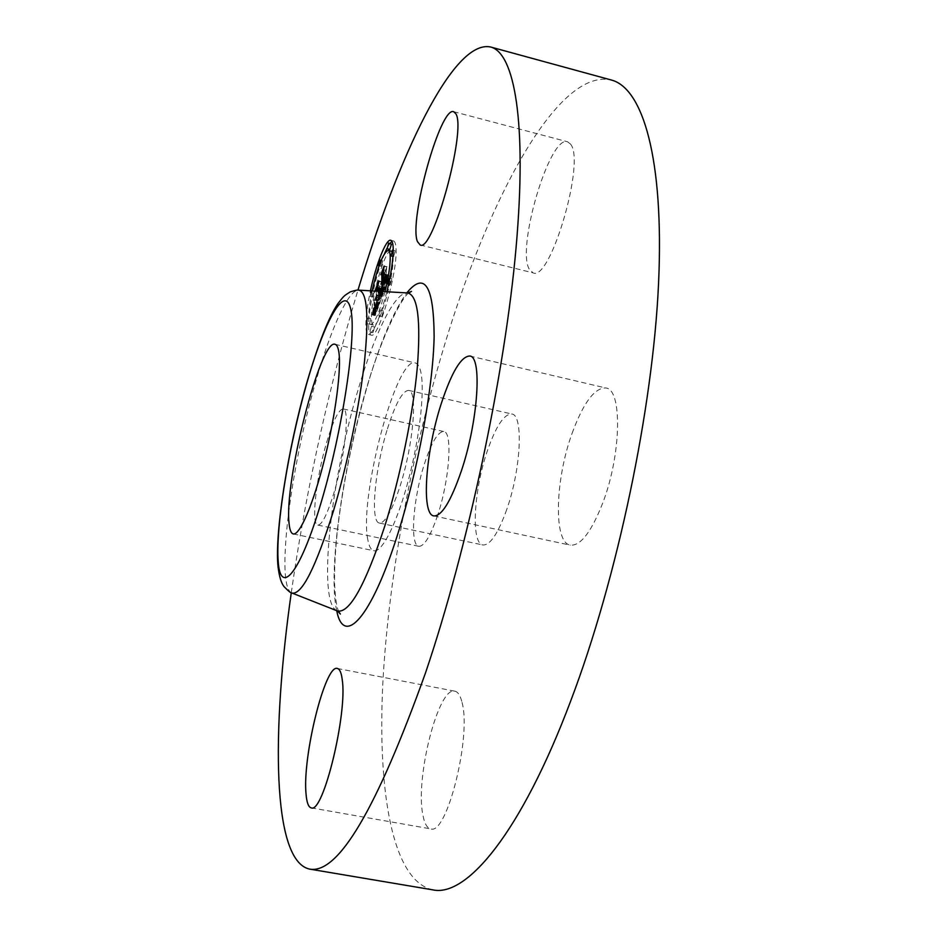 <?xml version="1.0" encoding="UTF-8"?>
<svg xmlns="http://www.w3.org/2000/svg" width="937" height="937" viewBox="0 0 937 937"><rect width="100%" height="100%" fill="white"/><g stroke="black" fill="none" stroke-linecap="round" stroke-linejoin="round"><path stroke-width="0.7" stroke-dasharray="4.68 3.51" d="M367.772 539.478C358.953 497.43 396.386 356.048 415.232 362.924C417.41 363.439 419.108 365.852 420.35 370.162C425.187 386.618 420.408 434.054 408.965 477.987C397.581 522.014 382.191 552.889 373.851 550.733C370.97 550.031 368.944 546.283 367.772 539.478M387.438 428.865C395.461 403.542 402.535 390.717 408.637 390.389C417.949 390.296 413.381 445.075 400.017 486.338C391.935 510.946 385.072 523.186 379.403 523.045C369.928 522.167 374.847 468.734 387.438 428.865M506.753 509.494C498.039 533.621 490.086 545.451 482.895 544.971C470.807 543.53 473.735 490.332 487.24 451.177C495.86 426.312 504.024 413.92 511.754 413.99C523.549 414.494 521.136 469.027 506.753 509.494M432.789 889.857C391.959 880.757 377.435 790.512 382.858 682.628C388.785 573.28 412.877 446.387 447.968 333.853C491.831 193.022 558.932 68.096 611.275 79.996M570.457 144.029C585.918 160.871 550.218 282.224 533.071 272.843L529.276 269.212C516.264 247.895 549.632 134.928 567.517 141.768L570.457 144.029M572.097 433.304C583.376 402.711 594.632 387.602 605.876 387.988C622.344 389.183 621.43 453.941 603.006 502.302C591.505 531.806 580.6 546.095 570.282 545.147C553.287 542.699 555.055 479.861 572.097 433.304M462.035 702.434C471.709 736.131 446.762 835.968 430.633 828.858C426.979 828.05 424.391 823.354 422.833 814.78C415.091 777.429 438.657 685.732 454.878 691.19C458.006 691.834 460.383 695.582 462.035 702.434M437.602 515.373C430.481 536.222 424.215 546.529 418.804 546.294C409.563 545.416 413.112 498.273 424.473 463.745C431.535 442.346 437.954 431.606 443.74 431.512C452.805 431.652 449.584 479.814 437.602 515.373M291.278 592.734C304.853 498.074 325.022 404.187 351.762 311.061L357.969 290.107M326.708 442.205C333.267 420.42 338.749 409.317 343.165 408.907C350.075 408.532 344.957 456.893 333.865 493.131C327.282 514.378 321.941 525.025 317.83 525.083C310.85 524.673 316.156 477.343 326.708 442.205M386.852 291.758C379.649 319.013 373.5 333.244 368.405 334.439C366.742 333.935 365.898 330.679 365.887 324.67C365.969 315.898 367.491 304.619 370.431 290.81M385.013 291.653C379.403 312.642 374.624 323.581 370.677 324.471C369.377 324.085 368.721 321.555 368.698 316.87C368.745 310.182 369.881 301.527 372.106 290.915M380.996 291.419L379.391 295.858L380.047 291.372M379.825 291.36L379.005 296.127L379.696 291.348M378.454 291.278L378.021 298.025L378.841 297.392L372.657 314.457L373.617 308.05L374.484 307.968L376.826 301.901L376.779 296.127L376.463 302.218L373.98 307.781L376.311 302.3L376.276 297.533L374.449 304.724L374.413 299.559L376.779 295.085L376.744 291.173M380.75 291.887L381.933 288.491L380.773 293.492L380.832 298.692L381.652 298.06L375.456 315.125L376.405 308.718L377.365 308.46L379.637 302.569L379.579 296.795L379.262 302.885L376.779 308.449L379.11 302.967L379.063 298.2L377.236 305.38L377.189 300.227L379.567 295.764L379.508 289.603L378.735 290.119L381.64 282.049L380.691 286.312L380.75 291.559L381.664 288.561L380.75 291.887L378.161 291.255M372.376 314.071L373.254 308.203L372.212 314.937L372.376 314.071L375.163 314.738L376.17 308.695L375.163 314.738M373.98 300.168L374.015 305.485L373.98 300.168L376.908 300.59L376.955 305.907L376.756 300.836M376.369 291.161L376.405 295.389L375.046 298.833L376.252 295.471L376.229 291.149M378.724 315.23L380.246 310.018L378.724 315.23M366.484 323.007L367.936 317.971L366.484 323.007M370.01 331.417L371.497 326.31L370.01 331.417M371.462 290.868L370.056 296.315L371.181 290.857M378.021 298.025L380.832 298.692M378.841 297.392L381.652 298.06M377.974 292.824L380.773 293.492M378.15 292.297L380.949 292.965M378.314 291.77L381.113 292.438M378.454 291.255L381.254 291.922M378.724 290.236L381.523 290.903M378.923 289.24L381.722 289.92M379.005 288.76L381.804 289.428M379.075 288.28L381.874 288.959M379.134 287.811L381.933 288.491M379.098 287.729L381.886 288.409M379.098 288.163L381.804 288.807M379.04 288.561L381.722 289.205M378.981 288.947L384.065 290.189L384.65 288.725L385.084 273.721L384.357 274.365L387.098 266.752L386.278 270.5L386.466 282.646L388.211 275.783L386.477 283.571L388.539 275.01L389.487 276.368L382.214 296.537L383.034 290.388L383.467 290.997L384.065 290.189M378.911 289.334L381.546 289.966M378.759 290.06L381.359 290.681M378.677 290.411L381.254 291.032M378.501 291.067L381.043 291.688M378.138 291.325L380.937 291.993M378.056 291.559L380.844 292.239M377.962 291.794L380.762 292.461M378.068 290.903L380.867 291.571M378.173 290.575L380.972 291.255M378.279 290.259L381.078 290.927M378.372 289.931L381.172 290.599M378.466 289.592L381.265 290.271M381.336 289.592L378.642 288.936L381.441 289.592M378.724 288.584L381.523 289.252M378.794 288.245L381.593 288.912M378.864 287.893L381.664 288.561M378.853 287.975L381.546 288.619M378.782 288.303L381.476 288.947M378.712 288.631L381.406 289.275M378.489 289.545L381.183 290.189M378.407 289.838L381.101 290.482M378.325 290.119L381.019 290.763M378.232 290.388L380.926 291.032M378.15 290.657L380.844 291.302M378.068 290.915L380.75 291.559M377.904 285.644L380.691 286.312M378.864 281.381L381.64 282.049M375.96 289.451L378.735 290.119M377.939 289.228L379.508 289.603M376.779 295.085L379.567 295.764M375.421 298.856L378.208 299.512M374.413 299.559L377.189 300.227M374.449 304.724L377.236 305.38M375.374 300.016L378.161 300.683M376.276 297.533L379.063 298.2M376.311 302.3L379.11 302.967M376.159 302.733L378.958 303.401M376.018 303.12L378.829 303.787M375.901 303.494L378.7 304.162M375.784 303.822L378.583 304.49M375.667 304.115L378.478 304.783M375.538 304.502L378.337 305.169M375.397 304.853L378.197 305.521M375.28 305.193L378.079 305.86M375.163 305.497L377.962 306.165M375.046 305.778L377.845 306.446M374.952 306.036L377.752 306.704M374.859 306.27L377.658 306.938M374.765 306.481L377.564 307.149M374.613 306.832L377.412 307.488M374.484 307.102L377.283 307.769M374.355 307.336L377.142 308.004M374.226 307.523L377.014 308.191M374.097 307.676L376.897 308.343M373.98 307.781L376.779 308.449M374.05 307.84L376.85 308.507M374.144 307.828L376.932 308.484M374.25 307.723L377.049 308.39M374.378 307.559L377.166 308.226M374.519 307.313L377.318 307.968M374.683 306.985L377.47 307.652M374.859 306.586L377.658 307.254M375.058 306.106L377.857 306.774M375.268 305.544L378.068 306.212M375.503 304.923L378.302 305.591M375.983 303.576L378.782 304.244M376.135 303.131L378.935 303.811M376.463 302.218L379.262 302.885M376.416 297.123L379.216 297.79M376.779 296.127L379.579 296.795M376.826 301.901L379.637 302.569M376.604 302.499L379.415 303.166M376.03 304.08L378.829 304.748M375.69 305.029L378.489 305.696M375.514 305.509L378.314 306.176M375.35 305.954L378.15 306.622M375.187 306.364L377.998 307.031M375.046 306.727L377.845 307.395M374.917 307.055L377.716 307.723M374.788 307.336L377.588 308.004M374.671 307.594L377.47 308.25M374.566 307.804L377.365 308.46M374.484 307.968L377.271 308.636M374.39 308.097L377.189 308.765M374.32 308.203L377.119 308.87M374.238 308.273L377.037 308.941M374.168 308.332L376.955 308.999M374.086 308.367L376.885 309.023M374.004 308.367L376.803 309.034M373.933 308.355L376.721 309.023M373.851 308.308L376.639 308.976M373.769 308.25L376.557 308.917M373.687 308.168L376.487 308.823M373.617 308.05L376.405 308.718M373.394 309.854L376.182 310.51M373.348 310.159L376.147 310.815M373.313 310.44L376.1 311.107M373.277 310.709L376.065 311.377M373.207 311.201L376.006 311.857M373.149 311.623L375.936 312.29M373.067 312.115L375.854 312.771M373.02 312.384L375.819 313.052M372.973 312.677L375.76 313.345M372.914 312.993L375.714 313.661M372.657 314.457L375.456 315.125M386.653 275.677L389.487 276.368M379.391 295.858L382.214 296.537M386.536 275.56L389.382 276.251M386.431 275.431L389.265 276.122M386.337 275.291L389.171 275.982M386.231 275.15L389.066 275.841M386.149 274.998L388.984 275.677M386.067 274.834L388.89 275.525M385.985 274.67L388.82 275.349M385.915 274.494L388.738 275.173M385.845 274.307L388.679 274.998M385.857 274.354L388.539 275.01M386.009 274.717L388.539 275.326M386.208 275.091L388.527 275.654M386.489 275.49L388.504 275.982M386.594 275.853L388.48 276.31M386.489 276.157L388.445 276.626M386.372 276.462L388.41 276.954M386.267 276.766L388.363 277.282M386.149 277.071L388.316 277.598M386.044 277.387L388.258 277.926M385.927 277.692L388.187 278.242M385.81 278.008L388.117 278.57M385.693 278.336L388.035 278.91M385.575 278.687L387.953 279.261M385.447 279.039L387.848 279.613M385.318 279.402L387.742 279.987M385.177 279.776L387.625 280.374M385.037 280.175L387.496 280.76M384.896 280.573L387.368 281.17M384.744 280.995L387.215 281.592M384.592 281.416L387.063 282.014M384.475 281.721L386.958 282.318M384.369 282.037L386.84 282.634M384.252 282.353L386.723 282.939M384.147 282.658L386.594 283.255M384.029 282.974L386.477 283.571M383.702 282.096L386.536 282.775M384.076 281.1L386.899 281.779M384.205 280.725L387.028 281.405M384.334 280.362L387.157 281.041M384.451 279.999L387.274 280.678M384.557 279.659L387.391 280.339M384.662 279.32L387.496 279.999M384.756 278.992L387.59 279.671M384.849 278.676L387.672 279.355M384.92 278.371L387.754 279.05M384.99 278.078L387.824 278.757M385.119 277.504L387.941 278.195M385.166 277.223L387.988 277.902M385.212 276.93L388.035 277.61M385.248 276.638L388.082 277.317M385.283 276.333L388.117 277.024M385.318 276.028L388.152 276.72M385.341 275.724L388.176 276.403M385.365 275.408L388.199 276.099M385.388 275.091L388.211 275.783M385.4 274.775L388.223 275.455M385.376 275.244L388.059 275.9M385.365 275.513L388.059 276.169M385.341 275.783L388.047 276.438M385.318 276.052L388.023 276.708M385.294 276.321L388 276.977M385.259 276.579L387.977 277.235M385.189 277.094L387.906 277.762M385.095 277.598L387.824 278.266M384.99 278.102L387.719 278.757M384.861 278.629L387.59 279.296M384.779 278.91L387.508 279.566M384.697 279.203L387.426 279.858M384.603 279.507L387.332 280.163M384.51 279.812L387.239 280.479M384.404 280.14L387.133 280.795M384.299 280.468L387.016 281.123M384.17 280.807L386.899 281.463M383.748 281.99L386.466 282.646M383.479 269.821L386.278 270.5M384.299 266.073L387.098 266.752M381.558 273.698L384.357 274.365M383.526 273.346L385.084 273.721M382.729 286.581L385.189 287.167M382.624 286.898L385.084 287.483M382.507 287.214L384.978 287.8M382.39 287.518L384.873 288.116M382.284 287.823L384.756 288.42M382.179 288.127L384.65 288.725M382.05 288.479L384.521 289.076M381.933 288.807L384.393 289.392M381.827 289.1L384.275 289.685M381.734 289.369L384.17 289.955M381.57 289.814L383.971 290.388M381.511 289.99L383.877 290.564M381.453 290.142L383.795 290.704M381.406 290.259L383.725 290.821M381.371 290.353L383.655 290.903M381.347 290.423L383.584 290.962M381.336 290.458L383.526 290.985M381.324 290.482L383.467 290.997M380.598 290.294L383.409 290.974M380.539 290.259L383.362 290.927M380.492 290.189L383.303 290.857M380.445 290.083L383.256 290.763M380.399 289.966L383.21 290.646M380.352 289.826L383.174 290.493M380.317 289.65L383.128 290.329M380.34 289.744L383.034 290.388M380.457 290.107L382.999 290.728M381.277 290.646L382.975 291.044M381.16 290.95L382.94 291.372M381.054 291.243L382.893 291.688M380.34 291.384L382.858 291.993M380.012 291.618L382.823 292.297M379.977 291.911L382.788 292.59M379.93 292.203L382.753 292.883M379.895 292.485L382.706 293.164M379.86 292.766L382.671 293.445M379.438 295.565L382.249 296.233M374.168 305.239L376.955 305.907M374.015 305.485L376.803 306.141M374.132 299.934L376.908 300.59M381.968 296.56L382.811 290.47L381.968 296.56L379.157 295.881M376.252 295.471L379.04 296.139L378.993 290.915L377.927 291.149L381.511 281.568L378.267 290.564L379.145 290.365L379.192 296.057L377.834 299.5L379.04 296.139L381.816 296.806M379.239 295.436L382.05 296.115M379.321 294.968L382.132 295.635M379.403 294.452L382.214 295.12M379.485 293.902L382.296 294.581M379.567 293.328L382.378 294.007M379.649 292.719L382.46 293.398M379.731 292.075L382.542 292.754M379.813 291.407L382.624 292.075M379.895 290.704L382.706 291.372M380 289.802L382.811 290.47M379.965 290.154L382.647 290.798M379.872 290.892L382.565 291.536M379.672 291.571L382.483 292.239M379.59 292.25L382.401 292.918M379.497 292.894L382.308 293.562M379.415 293.504L382.226 294.183M379.333 294.089L382.144 294.768M379.251 294.651L382.062 295.319M379.169 295.178L381.98 295.846M379.087 295.67L381.898 296.338M372.317 314.855L375.105 315.511M372.212 314.937L374.999 315.593M372.481 314.024L375.268 314.68M372.633 313.216L375.421 313.883M372.774 312.454L375.561 313.122M372.891 311.716L375.678 312.384M373.008 311.025L375.796 311.681M373.102 310.358L375.901 311.025M373.195 309.725L375.983 310.393M373.266 309.128L376.053 309.796M373.324 308.566L376.112 309.233M373.383 308.039L376.17 308.695M373.254 308.203L376.042 308.87M373.207 308.695L375.995 309.351M373.149 309.222L375.936 309.878M373.067 309.784L375.854 310.452M372.985 310.393L375.772 311.061M372.891 311.049L375.678 311.716M372.774 311.74L375.561 312.408M372.657 312.478L375.444 313.145M372.516 313.263L375.304 313.918M383.432 290.482L384.767 287.319L384.592 275.021L383.62 275.384L386.829 266.822L383.947 274.799L384.779 274.424L384.955 287.155L383.573 290.47L380.703 289.826L383.409 290.447M380.68 289.826L383.502 290.505M380.762 289.802L383.573 290.47M380.844 289.72L383.655 290.388M380.926 289.58L383.748 290.247M381.031 289.381L383.842 290.06M381.16 289.1L383.971 289.767M381.312 288.725L384.123 289.392M381.394 288.502L384.217 289.182M381.488 288.256L384.311 288.936M381.582 287.987L384.404 288.666M381.699 287.694L384.51 288.373M381.804 287.39L384.627 288.069M382.132 286.476L384.955 287.155M381.98 273.745L384.779 274.424M381.991 274.33L383.947 274.799M384.029 266.143L386.829 266.822M383.994 266.237L386.676 266.881M380.832 274.717L383.62 275.384M381.991 274.389L384.592 275.021M382.062 286.663L384.767 287.319M381.968 286.933L384.674 287.577M381.886 287.179L384.592 287.823M381.792 287.413L384.498 288.069M381.675 287.753L384.381 288.397M381.558 288.057L384.264 288.713M381.453 288.35L384.147 288.994M381.347 288.619L384.029 289.264M381.242 288.877L383.912 289.521M381.148 289.111L383.807 289.744M381.054 289.31L383.702 289.955M380.961 289.498L383.596 290.142M380.867 289.674L383.502 290.306M375.222 298.692L377.998 299.36M375.046 298.833L377.834 299.5M376.405 295.389L379.192 296.057M376.358 289.697L379.145 290.365M376.369 290.107L378.267 290.564M378.724 280.889L381.511 281.568M378.689 281.006L381.359 281.65M375.163 290.482L377.927 291.149M376.369 290.283L378.993 290.915M384.557 253.517C376.487 272.222 368.417 308.613 368.639 325.315C368.674 331.335 369.529 334.591 371.204 335.095C378.068 339.592 397.311 273.991 396.058 249.582C395.906 244.276 395.063 241.406 393.517 240.973L391.935 241.359M389.921 243.397L386.934 248.364M391.057 250.987C385.4 248.176 370.9 297.814 371.462 317.526C371.497 322.211 372.165 324.741 373.476 325.127C378.911 328.582 393.997 277.165 393.06 257.862L391.678 251.362M383.268 311.283L381.734 316.507L383.268 311.283M370.853 319.201L369.389 324.237L370.853 319.201M374.472 327.563L372.973 332.682L374.472 327.563M382.636 261.247L381.148 266.319L382.636 261.247M374.25 291.946L372.785 296.97L374.25 291.946M393.704 256.094L395.25 250.835L393.704 256.094M390.342 284.063L391.9 278.793L390.342 284.063M391.233 243.714L389.862 249.418M337.015 610.807C317.093 602.561 330.738 479.744 358.438 388.586C374.554 333.9 394.465 292.684 407.068 292.93M336.723 610.701C327.716 571.582 342.731 466.86 367.117 386.161C380.27 342.38 393.481 311.307 406.763 292.918M291.7 592.922C275.501 586.082 290.224 469.156 315.734 381.816C330.597 329.496 348.131 290.083 358.426 290.119M375.667 304.466L378.466 305.134M375.831 304.01L378.63 304.677M376.287 302.71L379.087 303.377M373.57 308.437L376.358 309.093M373.523 308.812L376.311 309.479M373.476 309.175L376.264 309.842M373.43 309.526L376.229 310.182M372.856 313.333L375.655 313.989M372.797 313.684L375.596 314.352M372.727 314.059L375.526 314.727M379.403 523.045L482.895 544.971M408.637 390.389L511.754 413.99M408.919 292.906C402.114 296.373 380.691 338.409 367.14 386.77C352.827 435.611 342.883 483.914 337.32 531.701C335.294 550.815 334.38 568.056 334.579 583.423C335.68 604.763 337.461 608.336 338.679 611.615M343.165 408.907L443.74 431.512M317.83 525.083L418.804 546.294M337.343 668.468L454.878 691.19M311.213 807.858L430.633 828.858M433.796 515.912L570.282 545.147M469.753 356.025L605.876 387.988M453.695 111.69L567.517 141.768M420.139 244.955L533.071 272.843M335.036 344.289L415.232 362.924M293.246 533.938L373.851 550.733M371.204 335.095L368.405 334.439M393.517 240.973L390.717 240.282M373.476 325.127L370.677 324.471M383.104 310.697L380.246 310.018M381.734 316.507L378.888 315.828M370.701 318.627L367.936 317.971M369.389 324.237L366.636 323.581M374.308 326.966L371.497 326.31M372.973 332.682L370.174 332.014M382.495 260.72L381.148 260.392M381.148 266.319L379.063 265.815M374.109 291.395L372.048 290.903M372.785 296.97L370.056 296.315M393.856 256.633L392.954 256.41M395.25 250.835L393.224 250.331M390.506 284.637L388.609 284.18M391.9 278.793L389.827 278.289"/><path stroke-width="1.41" d="M357.969 290.107C398.319 156.022 453.098 38.839 490.648 47.014L611.275 79.996C642.665 87.996 664.251 158.072 658.559 283.419C652.913 408.391 617.378 578 570.774 700.759C520.867 833.391 466.427 897.435 432.789 889.857L309.491 869.079C271.976 860.728 271.531 731.364 291.278 592.734M490.648 47.014C514.366 52.894 527.238 121.611 516.053 247.86C504.926 373.746 468.242 546.552 425.656 672.473C376.721 809.146 337.999 874.678 309.491 869.079M289.029 522.963C284.18 481.372 320.536 338.421 335.036 344.289C336.723 344.687 337.952 347.006 338.714 351.258C341.712 367.433 335.622 415.079 324.46 459.552C313.333 504.106 299.699 535.706 293.246 533.938C291.02 533.364 289.615 529.71 289.029 522.963M306.048 794.061C302.218 756.885 325.256 663.794 337.343 668.468C339.698 668.959 341.314 672.614 342.192 679.419C347.732 712.788 323.136 814.3 311.213 807.858C308.484 807.202 306.762 802.599 306.048 794.061M461.32 471.065C450.849 501.365 441.678 516.31 433.796 515.912C420.877 514.343 425.679 451.142 441.315 403.46C451.646 372.118 461.133 356.306 469.753 356.025C482.379 356.259 478.151 421.416 461.32 471.065M417.433 241.559C408.637 221.038 440.343 106.033 453.695 111.69L455.827 113.752C466.778 129.587 432.753 253.33 420.139 244.955L417.433 241.559M370.431 290.81C376.088 264.175 386.196 238.595 390.717 240.282C392.24 240.704 393.072 243.573 393.212 248.891C393.259 259.608 391.139 273.897 386.852 291.758M372.106 290.915C377.916 266.038 383.292 252.498 388.258 250.296C389.476 250.636 390.132 252.931 390.225 257.171C390.237 265.862 388.492 277.352 385.013 291.653M380.047 291.372L382.366 286.488L382.284 273.054L381.558 273.698L384.299 266.073L383.479 269.821L383.631 281.955L385.388 275.091L383.643 282.88L385.716 274.318L386.653 275.677L380.996 291.419M379.696 291.348L380 289.802L379.825 291.36M380.691 289.627L381.945 286.64L381.804 274.342L380.832 274.717L384.029 266.143L381.16 274.119L381.98 273.745L382.132 286.476L380.867 289.674M376.744 291.173L376.721 288.936L375.96 289.451L378.864 281.381L377.904 285.644L377.951 290.892L378.864 287.893L377.962 291.243M378.161 291.255L379.098 287.729L378.454 291.278M376.229 291.149L376.217 290.247L375.163 290.482L378.724 280.889L375.491 289.896L376.358 289.697L376.369 291.161M378.255 265.136L379.743 260.053L378.255 265.136M392.568 250.671L391.022 255.942L392.568 250.671M389.195 278.664L387.649 283.946L389.195 278.664M388.597 243.538L387.075 248.727L388.597 243.538M376.721 288.936L377.939 289.228M385.669 275.291L386.489 275.49M385.646 275.619L386.594 275.853M385.622 275.946L386.489 276.157M385.575 276.263L386.372 276.462M385.529 276.591L386.267 276.766M385.482 276.919L386.149 277.071M385.423 277.235L386.044 277.387M382.284 273.054L383.526 273.346M380.715 290.318L381.336 290.458M380.656 290.318L381.324 290.482M380.153 290.376L381.277 290.646M380.117 290.693L381.16 290.95M380.082 291.009L381.054 291.243M381.16 274.119L381.991 274.33M375.491 289.896L376.369 290.107M391.935 241.359L389.921 243.397M386.934 248.364L384.557 253.517M391.678 251.362L388.258 250.296M387.075 248.727L389.862 249.418L391.385 244.229L388.445 243.034M407.068 292.93L407.677 292.965C417.797 295.214 420.994 320.243 417.258 368.065C412.983 414.622 400.228 476.956 384.849 525.915C365.395 584.899 349.642 613.278 337.578 611.029L337.015 610.807M406.763 292.918C424.648 271.039 433.772 285.598 434.136 336.57C433.093 387.531 417.773 471.299 397.511 534.828C371.052 618.9 343.621 647.022 336.723 610.701M358.426 290.119L358.965 290.154C367.152 292.227 369.002 315.921 364.516 361.213C359.644 405.299 347.428 464.319 333.455 510.934C315.839 567.178 302.089 594.573 292.203 593.121L291.7 592.922M306.528 384.24C324.237 321.368 345.132 282.564 350.801 309.468C356.821 335.177 342.673 430.317 321.215 502.197C299.852 574.381 280.186 596.682 278.137 560.619C275.771 525.493 288.737 446.89 306.528 384.24M338.679 611.615L340.377 614.063L337.578 611.029L292.203 593.121C291.184 593.39 288.455 591.2 284.005 586.55C281.252 583.119 279.285 576.653 278.102 567.178C274.4 535.296 287.495 450.147 306.528 383.795C318.088 344.078 328.618 317.245 338.128 303.307C344.09 295.694 343.703 296.022 350.297 291.852C355.802 290.165 358.684 289.603 358.965 290.154L407.677 292.965L411.484 291.395L408.919 292.906M381.148 260.392L379.743 260.053M379.063 265.815L378.407 265.651M372.048 290.903L371.368 290.739M392.954 256.41L391.022 255.942M393.224 250.331L392.416 250.132M388.609 284.18L387.649 283.946M389.827 278.289L389.042 278.102"/></g></svg>
